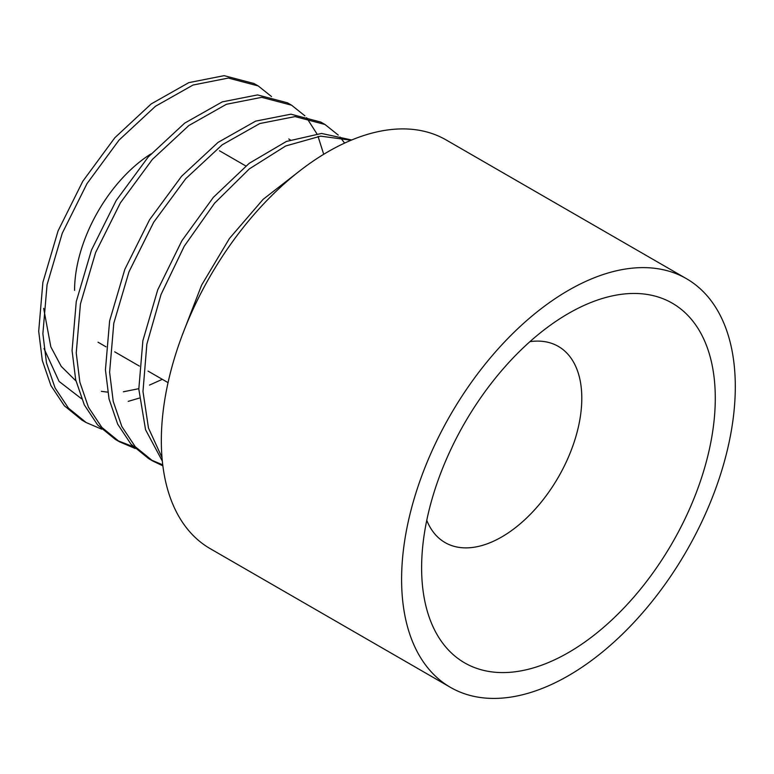 <?xml version="1.0" encoding="UTF-8"?>
<svg xmlns="http://www.w3.org/2000/svg" width="774" height="774" viewBox="0 0 774 774"><rect width="100%" height="100%" fill="white"/><g stroke="black" fill="none" stroke-linecap="round" stroke-linejoin="round"><path stroke-width="1.16" d="M101.752 429.202L86.146 422.536L68.48 408.15L55.109 388.026L46.479 362.89L42.87 333.71L47.059 284.745L62.249 233.264L86.998 183.632L119.041 140.104L155.448 106.28L193.045 85.024L228.349 78.058L258.245 85.953L271.548 96.586M258.226 85.943L254.046 83.534L224.141 75.659L188.817 82.634L151.23 103.91L114.842 137.733L82.799 181.271L58.069 230.894L42.88 282.365L38.7 331.301L42.309 360.491L50.939 385.616L64.319 405.74L81.967 420.127L86.137 422.536M135.121 448.465L119.515 441.799L101.839 427.403L88.478 407.288L79.848 382.143L76.239 352.973L80.428 303.998L95.628 252.518L120.367 202.904L152.391 159.396L188.827 125.552L226.414 104.287L261.709 97.331L291.604 105.216L304.908 115.848M306.601 117.735L316.837 133.708M318.056 136.417L323.706 154.297M291.595 105.206L287.425 102.797L257.548 94.921L222.244 101.878L184.657 123.143L148.231 156.977L116.197 200.495L91.458 250.108L76.258 301.599L72.069 350.564L75.678 379.744L84.308 404.889L97.669 424.994L115.336 439.39L119.506 441.799M162.869 465.832L152.884 461.072L135.218 446.675L121.857 426.561L113.227 401.406L109.608 372.246L113.797 323.251L128.997 271.78L153.726 222.196L185.77 178.659L222.215 144.806L259.803 123.54L295.088 116.593L324.983 124.488L338.286 135.111M339.97 136.998L344.614 143.093M117.455 440.57L133.351 446.724M320.823 122.089L290.927 114.184L255.643 121.131L218.045 142.397L181.6 176.24L149.556 219.768L124.827 269.362L109.627 320.842L105.438 369.837L109.047 398.997L117.677 424.152L131.038 444.257L148.714 458.663L152.875 461.062M162.008 457.55L148.482 428.061L142.977 391.509L146.847 344.207L161.04 294.478L184.241 246.229L214.562 203.223L249.363 168.877L285.732 145.957L320.6 136.147L351.115 140.229M150.824 459.833L162.753 464.845M351.696 139.988L321.539 133.457L286.39 141.448L249.218 163.314L213.343 197.36L181.9 240.733L157.722 289.844L142.88 340.705L138.807 389.099L145.551 429.715L162.337 461.12M299.828 170.822L263.141 199.324L229.462 238.46L201.637 285.084L182.161 335.403M162.308 379.318L149.479 385.094M138.798 388.683L123.347 391.789M107.692 392.137L101.355 391.354M75.958 380.972L61.243 366.383L50.832 346.858L43.663 308.352M44.021 348.561L59.066 381.408L81.599 398.813M128.213 401.367L139.349 398.078M74.575 290.366A113.265 65.393 -60 0 1 150.795 153.987M529.938 341.653A113.265 65.393 -60 0 1 558.344 346.404A113.265 65.393 -60 0 1 558.344 477.19A113.265 65.393 -60 0 1 445.079 542.574A113.265 65.393 -60 0 1 426.764 520.36A113.265 65.393 -60 0 0 445.079 542.574A113.265 65.393 -60 0 0 532.357 512.233A113.265 65.393 -60 0 0 581.796 398.252A113.265 65.393 -60 0 0 558.344 346.404A113.265 65.393 -60 0 0 529.938 341.653M715.282 398.252A207.645 119.883 120 0 0 568.445 313.48A207.645 119.883 120 0 0 421.617 567.797A207.645 119.883 120 0 0 568.445 652.569A207.645 119.883 120 0 0 715.282 398.252M735.3 386.69A235.964 136.234 120 0 0 686.432 278.669A235.964 136.234 120 0 0 450.468 414.903A235.964 136.234 120 0 0 450.468 687.37A235.964 136.234 120 0 0 632.3 624.154A235.964 136.234 120 0 0 735.3 386.69M450.468 687.37L210.209 548.66A235.964 136.234 -60 0 1 210.199 276.192A235.964 136.234 -60 0 1 446.163 139.959L686.432 278.669M320.794 122.069L324.964 124.479M288.779 138.981L290.356 139.891M245.813 165.965L219.458 150.756M168.055 382.637L148.047 371.094M139.388 366.092L114.678 351.822M106.019 346.82L98.027 342.214"/></g></svg>
